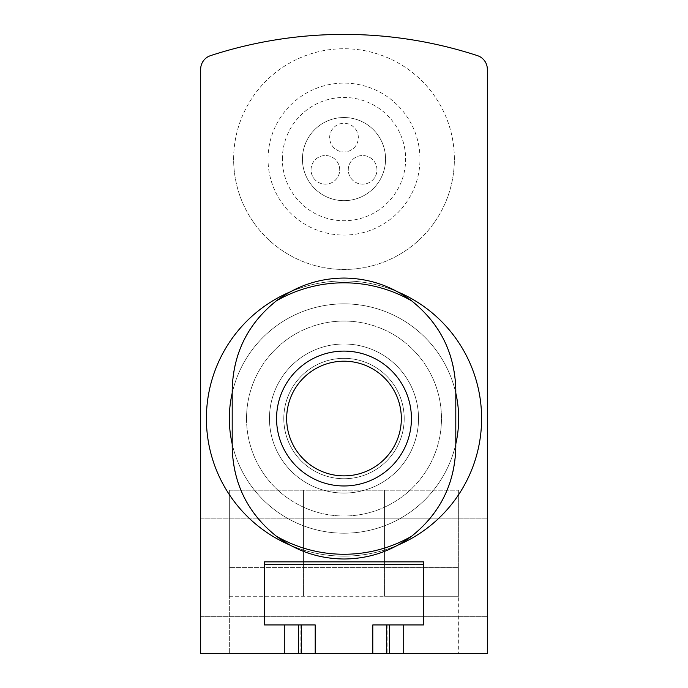 <?xml version="1.0" encoding="UTF-8"?>
<svg xmlns="http://www.w3.org/2000/svg" width="688" height="688" viewBox="0 0 688 688"><rect width="100%" height="100%" fill="white"/><g stroke="black" fill="none" stroke-linecap="round" stroke-linejoin="round"><path stroke-width="0.52" stroke-dasharray="3.44 2.58" d="M229.336 490.2L384.54 490.2L229.336 490.2L229.336 653.6L229.336 490.2L229.336 596.264L229.336 490.2L458.664 490.2L229.336 490.2M458.664 596.264L458.664 490.2L458.664 596.264L384.54 596.264L458.664 596.264M458.664 567.6L458.664 653.6L458.664 567.6L229.336 567.6L458.664 567.6M454.364 159.1A110.364 110.364 0 0 0 344 48.736A110.364 110.364 0 0 0 233.636 159.1A110.364 110.364 0 0 0 344 269.464A110.364 110.364 0 0 0 454.364 159.1M481.6 418.536A137.6 137.6 0 0 0 344 280.936A137.6 137.6 0 0 0 206.4 418.536A137.6 137.6 0 0 0 344 556.136A137.6 137.6 0 0 0 481.6 418.536M315.207 653.6L315.207 624.936L264.45 624.936L315.207 624.936L264.45 624.936L264.45 561.864L423.55 561.864L423.55 624.936L423.55 564.366L423.55 624.936L386.424 624.936L389.141 624.936L389.141 653.6L386.424 653.6L389.141 653.6L387.12 653.6L389.141 653.6L389.141 624.936L386.424 624.936L386.424 653.6L487.336 653.6L487.336 69.256A14.336 14.336 0 0 0 477.446 55.633A430 430 0 0 0 210.554 55.633A14.336 14.336 0 0 0 200.664 69.256L200.664 653.6L386.424 653.6M206.4 418.536A137.6 137.6 0 0 1 412.8 299.366A137.6 137.6 0 0 1 412.8 537.698A137.6 137.6 0 0 1 206.4 418.536A137.6 137.6 0 0 1 412.8 299.366A137.6 137.6 0 0 1 412.8 537.698A137.6 137.6 0 0 1 206.4 418.536M458.664 653.6L229.336 653.6L458.664 653.6M298.859 653.6L301.576 653.6L298.859 653.6L300.88 653.6L298.859 653.6L298.859 624.936L298.859 653.6M232.2 389.864L232.2 447.2A111.8 111.8 0 0 0 344 559A111.8 111.8 0 0 0 455.8 447.2L455.8 389.864A111.8 111.8 0 0 0 344 278.064A111.8 111.8 0 0 0 232.2 389.864L232.2 447.2C233.137 483.673 247.835 513.334 276.309 536.176C296.253 551.148 318.819 558.759 344 559C368.983 558.802 391.549 551.191 411.691 536.176C440.157 513.334 454.863 483.673 455.8 447.2L455.8 389.864C454.863 353.391 440.165 323.73 411.691 300.888C391.747 285.916 369.181 278.313 344 278.064C319.017 278.27 296.451 285.873 276.309 300.888C247.843 323.73 233.137 353.391 232.2 389.864L232.2 447.2A111.8 111.8 0 0 0 344 559A111.8 111.8 0 0 0 455.8 447.2L455.8 389.864A111.8 111.8 0 0 0 344 278.064A111.8 111.8 0 0 0 232.2 389.864M200.664 567.6L200.664 518.864L200.664 567.6M487.336 567.6L487.336 518.864L487.336 567.6M269.464 418.536A74.536 74.536 0 0 1 381.264 353.985A74.536 74.536 0 0 1 381.264 483.079A74.536 74.536 0 0 1 269.464 418.536A74.536 74.536 0 0 0 344 493.064A74.536 74.536 0 0 0 418.536 418.536A74.536 74.536 0 0 0 344 344A74.536 74.536 0 0 0 269.464 418.536A74.536 74.536 0 0 1 381.264 353.985A74.536 74.536 0 0 1 381.264 483.079A74.536 74.536 0 0 1 269.464 418.536A74.536 74.536 0 0 1 381.264 353.985A74.536 74.536 0 0 1 381.264 483.079A74.536 74.536 0 0 1 269.464 418.536M246.536 418.536A97.464 97.464 0 0 1 392.736 334.127A97.464 97.464 0 0 1 392.736 502.945A97.464 97.464 0 0 1 246.536 418.536A97.464 97.464 0 0 1 392.736 334.127A97.464 97.464 0 0 1 392.736 502.945A97.464 97.464 0 0 1 246.536 418.536M232.2 393.054A114.664 114.664 0 0 1 455.8 393.054M455.8 444.009A114.664 114.664 0 0 1 232.2 444.009M229.336 418.536A114.664 114.664 0 0 1 401.336 319.232A114.664 114.664 0 0 1 401.336 517.84A114.664 114.664 0 0 1 229.336 418.536A114.664 114.664 0 0 1 401.336 319.232A114.664 114.664 0 0 1 401.336 517.84A114.664 114.664 0 0 1 229.336 418.536A114.664 114.664 0 0 1 401.336 319.232A114.664 114.664 0 0 1 401.336 517.84A114.664 114.664 0 0 1 229.336 418.536M290.069 291.944A137.6 137.6 0 0 1 397.827 291.901M397.931 545.128A137.6 137.6 0 0 1 290.173 545.171M344 361.2A57.336 57.336 0 0 1 393.656 447.2A57.336 57.336 0 0 1 294.344 447.2A57.336 57.336 0 0 1 344 361.2A57.336 57.336 0 0 1 393.656 447.2A57.336 57.336 0 0 1 294.344 447.2A57.336 57.336 0 0 1 344 361.2A57.336 57.336 0 0 1 393.656 447.2A57.336 57.336 0 0 1 294.344 447.2A57.336 57.336 0 0 1 344 361.2A57.336 57.336 0 0 1 393.656 447.2A57.336 57.336 0 0 1 294.344 447.2A57.336 57.336 0 0 1 344 361.2M344 358.336A60.2 60.2 0 0 1 396.133 448.636A60.2 60.2 0 0 1 291.867 448.636A60.2 60.2 0 0 1 344 358.336A60.2 60.2 0 0 1 396.133 448.636A60.2 60.2 0 0 1 291.867 448.636A60.2 60.2 0 0 1 344 358.336A60.2 60.2 0 0 1 396.133 448.636A60.2 60.2 0 0 1 291.867 448.636A60.2 60.2 0 0 1 344 358.336A60.2 60.2 0 0 1 396.133 448.636A60.2 60.2 0 0 1 291.867 448.636A60.2 60.2 0 0 1 344 358.336M372.793 653.6L372.793 624.936L423.55 624.936L386.424 624.936M264.45 624.936L264.45 564.366L264.45 624.936M298.635 624.936L298.635 653.6L298.626 624.936M423.55 564.366L264.45 564.366L264.45 561.864L264.45 564.366M389.365 624.936L389.365 653.6L389.374 624.936M229.336 596.264L384.54 596.264L229.336 596.264M303.46 490.2L303.46 596.264L303.46 490.2M384.54 490.2L384.54 596.264L384.54 490.2M233.636 159.1A110.364 110.364 0 0 1 399.186 63.52A110.364 110.364 0 0 1 399.186 254.68A110.364 110.364 0 0 1 233.636 159.1M268.036 159.1A75.964 75.964 0 0 1 381.986 93.31A75.964 75.964 0 0 1 381.986 224.89A75.964 75.964 0 0 1 268.036 159.1M302.436 159.1A41.564 41.564 0 0 1 364.786 123.1A41.564 41.564 0 0 1 364.786 195.1A41.564 41.564 0 0 1 302.436 159.1A41.564 41.564 0 0 1 364.786 123.1A41.564 41.564 0 0 1 364.786 195.1A41.564 41.564 0 0 1 302.436 159.1M358.336 137.6A14.336 14.336 0 0 0 344 123.264A14.336 14.336 0 0 0 329.664 137.6A14.336 14.336 0 0 0 344 151.936A14.336 14.336 0 0 0 358.336 137.6M376.955 169.85A14.336 14.336 0 0 0 362.619 155.514A14.336 14.336 0 0 0 348.283 169.85A14.336 14.336 0 0 0 362.619 184.186A14.336 14.336 0 0 0 376.955 169.85M339.717 169.85A14.336 14.336 0 0 0 325.381 155.514A14.336 14.336 0 0 0 311.045 169.85A14.336 14.336 0 0 0 325.381 184.186A14.336 14.336 0 0 0 339.717 169.85M329.664 137.6A14.336 14.336 0 0 1 351.164 125.19A14.336 14.336 0 0 1 351.164 150.01A14.336 14.336 0 0 1 329.664 137.6M311.045 169.85A14.336 14.336 0 0 1 332.545 157.44A14.336 14.336 0 0 1 332.545 182.26A14.336 14.336 0 0 1 311.045 169.85M348.283 169.85A14.336 14.336 0 0 1 369.783 157.44A14.336 14.336 0 0 1 369.783 182.26A14.336 14.336 0 0 1 348.283 169.85M284.29 624.936L284.29 653.6M403.71 624.936L403.71 653.6M411.691 536.176A135.725 135.725 0 0 1 276.309 536.176M276.309 300.888A135.725 135.725 0 0 1 411.691 300.888M344 351.104A67.424 67.424 0 0 1 377.626 476.973A67.424 67.424 0 0 1 278.855 435.934A67.424 67.424 0 0 1 344 351.104M300.88 624.936L300.88 653.6L300.88 624.936M387.12 624.936L387.12 653.6L387.12 624.936M282.364 159.1A61.636 61.636 0 0 1 374.814 105.72A61.636 61.636 0 0 1 374.814 212.48A61.636 61.636 0 0 1 282.364 159.1M200.664 616.336L487.336 616.336L200.664 616.336M200.664 518.864L487.336 518.864L200.664 518.864M301.576 624.936L301.576 653.6"/><path stroke-width="1.03" d="M315.207 653.6L315.207 624.936L298.635 624.936L298.626 653.6L298.635 624.936L264.45 624.936L264.45 561.864L423.55 561.864L423.55 624.936L403.71 624.936L403.71 653.6L487.336 653.6L487.336 69.256A14.336 14.336 0 0 0 477.446 55.633A430 430 0 0 0 210.554 55.633A14.336 14.336 0 0 0 200.664 69.256L200.664 653.6L403.71 653.6M372.793 653.6L372.793 624.936L389.365 624.936L389.374 653.6L389.365 624.936L403.71 624.936M232.2 389.864L232.2 447.2C233.137 483.673 247.835 513.334 276.309 536.176C296.459 551.165 319.026 558.768 344 559C368.983 558.802 391.549 551.191 411.691 536.176C440.157 513.334 454.863 483.673 455.8 447.2L455.8 389.864C454.863 353.391 440.165 323.73 411.691 300.888C391.541 285.907 368.974 278.296 344 278.064C319.017 278.27 296.451 285.873 276.309 300.888C247.843 323.73 233.137 353.391 232.2 389.864M232.2 444.009A114.664 114.664 0 0 1 232.2 393.054M455.8 393.054A114.664 114.664 0 0 1 455.8 444.009M290.173 545.171A137.6 137.6 0 0 1 290.069 291.944M397.827 291.901A137.6 137.6 0 0 1 397.931 545.128M344 361.2A57.336 57.336 0 0 1 393.656 447.2A57.336 57.336 0 0 1 294.344 447.2A57.336 57.336 0 0 1 344 361.2M423.55 564.366L264.45 564.366M284.29 624.936L284.29 653.6M411.691 536.176A135.725 135.725 0 0 1 276.309 536.176M276.309 300.888A135.725 135.725 0 0 1 411.691 300.888M344 351.104A67.424 67.424 0 0 1 402.394 452.248A67.424 67.424 0 0 1 285.606 452.248A67.424 67.424 0 0 1 344 351.104M301.576 624.936L301.576 653.6M386.424 624.936L386.424 653.6"/></g></svg>
